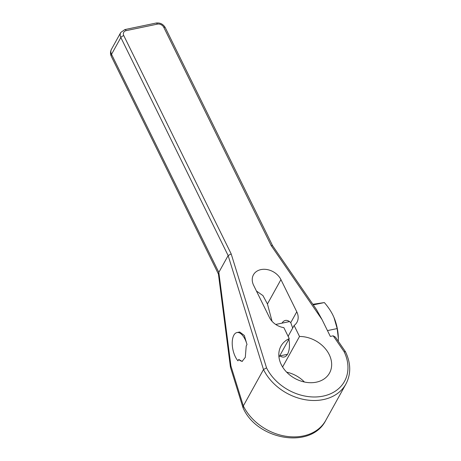 <?xml version="1.0" encoding="UTF-8"?>
<svg xmlns="http://www.w3.org/2000/svg" width="461" height="461" viewBox="0 0 461 461"><rect width="100%" height="100%" fill="white"/><g stroke="black" fill="none" stroke-linecap="round" stroke-linejoin="round"><path stroke-width="0.69" d="M272.526 245.598L316.448 309.504L322.037 319.577L330.33 336.426L333.205 335.827L335.429 337.124L345.468 351.726M282.599 366.996L299.517 336.467L294.112 325.489L288.246 336.069A17.772 8.367 -101.8 0 1 288.5 337.083M299.517 336.467A27.764 21.5 -151 0 1 325.587 348.994A27.764 21.5 -151 0 1 329.517 373.053A27.764 21.5 -151 0 1 294.815 378.395A27.764 21.5 -151 0 1 280.951 346.136A27.764 21.5 -151 0 1 289.249 338.61L283.849 327.633A15.812 12.245 -151 0 1 269.466 317.496L253.625 285.301A15.812 12.245 -151 0 1 253.452 274.791A15.812 12.245 -151 0 1 267.063 269.552A15.812 12.245 -151 0 1 280.933 279.602L296.775 311.797A15.812 12.245 -151 0 1 296.947 322.308A15.812 12.245 -151 0 1 294.112 325.489M279.983 355.875A17.772 8.367 -101.8 0 0 284.12 357.016A17.772 8.367 -101.8 0 0 287.601 354.071A17.772 8.367 -101.8 0 0 288.926 339.198M296.775 311.797L290.764 322.642A17.772 8.367 -101.8 0 0 285.376 320.447A17.772 8.367 -101.8 0 0 282.04 323.144M290.764 322.642L292.689 328.059M256.449 291.041L262.954 295.599L267.438 303.955L272.053 321.294M304.427 382.019A27.764 21.5 29 0 0 286.644 372.16M278.974 357.154L289.249 338.61M322.037 319.577L271.154 245.534L163.782 27.326A5.059 3.919 29 0 0 157.391 24.128L126.153 30.645A5.059 3.919 29 0 0 123.807 35.67L231.174 253.878L266.539 367.849L263.502 369.543A47.431 36.73 29 0 0 305.101 399.699A47.431 36.73 29 0 0 345.94 383.984L325.771 420.38C311.106 449.648 257.18 440.03 243.108 407.991L243.327 405.934L230.938 366.011L230.471 367.336L243.016 407.755M230.437 367.187L218.41 273.903L218.825 272.37L230.938 366.011M231.174 253.878L228.137 255.573L218.86 272.307M126.153 30.645A2.53 1.193 -101.8 0 0 124.856 29.567L120.759 32.483A7.589 5.878 29 0 0 120.845 37.525L228.137 255.573L263.502 369.543L243.327 405.934A47.431 36.73 -151 0 0 284.927 436.094A47.431 36.73 -151 0 0 325.771 420.38M246.998 344.534L246.214 345.94L245.298 357.361L242.088 361.395L238.74 359.436L237.957 360.842A15.812 7.445 -101.8 0 1 232.235 344.148A15.812 7.445 -101.8 0 1 236.954 332.554A15.812 7.445 -101.8 0 1 246.998 344.534L244.307 335.435L239.68 331.989L236.954 332.554M327.466 330.6L337.158 328.578L334.018 317.589L332.894 315.128C330.831 310.956 327.984 306.772 324.36 302.566L312.875 304.3M313.273 304.882L324.36 302.566M338.305 341.307L338.362 338.466L337.158 328.578M338.357 338.386A27.7 13.041 -101.8 0 0 338.357 338.334A27.7 13.041 -101.8 0 0 334.041 317.652A27.7 13.041 -101.8 0 0 333.822 317.139M271.154 245.534L272.578 245.678M266.539 367.849A44.901 34.771 29 0 0 323.201 396.103A44.901 34.771 29 0 0 344.09 351.662L345.514 351.806M120.759 32.483L111.453 49.281A7.589 5.878 29 0 0 111.533 54.323L218.825 272.37M238.74 359.436A13.467 6.345 -101.8 0 0 242.474 361.274M344.09 351.662L333.205 335.827M267.438 303.955L280.933 279.602M123.807 35.67A2.53 1.072 153.8 0 0 120.845 37.525L111.533 54.323A7.589 3.21 153.8 0 0 111.28 56.305L218.433 274.076M163.782 27.326A2.53 1.072 -26.2 0 1 165.274 27.614C163.171 24.081 160.111 22.56 156.095 23.05L124.856 29.567M157.391 24.128A2.53 1.193 -101.8 0 0 156.095 23.05M272.566 245.655L165.274 27.614M345.94 383.984C351.103 374.078 350.971 363.366 345.531 351.841M111.453 49.281A7.589 7.589 0 0 0 111.28 56.305M289.52 321.582L275.724 324.463M287.462 354.313L279.643 355.944"/></g></svg>
